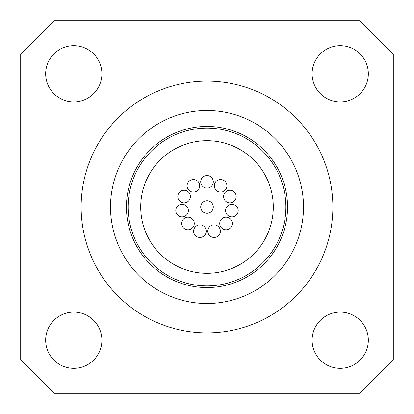 <?xml version="1.0" encoding="UTF-8"?>
<svg xmlns="http://www.w3.org/2000/svg" width="414" height="414" viewBox="0 0 414 414"><rect width="100%" height="100%" fill="white"/><g stroke="black" fill="none" stroke-linecap="round" stroke-linejoin="round"><path stroke-width="0.62" d="M20.7 54.265L54.265 20.7L359.735 20.7L393.3 54.265L393.3 359.735L359.735 393.3L54.265 393.3L20.7 359.735L20.7 54.265M332.877 207A125.877 125.877 0 0 1 144.062 316.011A125.877 125.877 0 0 1 144.062 97.989A125.877 125.877 0 0 1 332.877 207M312.104 73.78A28.111 28.111 0 0 1 354.275 49.437A28.111 28.111 0 0 1 354.275 98.128A28.111 28.111 0 0 1 312.104 73.78M73.78 101.896A28.111 28.111 0 0 1 49.437 59.725A28.111 28.111 0 0 1 98.128 59.725A28.111 28.111 0 0 1 73.78 101.896M101.896 340.22A28.111 28.111 0 0 1 59.725 364.563A28.111 28.111 0 0 1 59.725 315.872A28.111 28.111 0 0 1 101.896 340.22M340.22 312.104A28.111 28.111 0 0 1 364.563 354.275A28.111 28.111 0 0 1 315.872 354.275A28.111 28.111 0 0 1 340.22 312.104M236.192 196.541A6.293 6.293 0 0 1 226.753 201.991A6.293 6.293 0 0 1 226.753 191.092A6.293 6.293 0 0 1 236.192 196.541M226.903 185.819A6.293 6.293 0 0 1 217.464 191.273A6.293 6.293 0 0 1 217.464 180.369A6.293 6.293 0 0 1 226.903 185.819M238.216 210.581A6.293 6.293 0 0 1 228.771 216.036A6.293 6.293 0 0 1 228.771 205.132A6.293 6.293 0 0 1 238.216 210.581M220.388 231.157A6.293 6.293 0 0 1 210.943 236.606A6.293 6.293 0 0 1 210.943 225.708A6.293 6.293 0 0 1 220.388 231.157M232.321 223.488A6.293 6.293 0 0 1 222.882 228.937A6.293 6.293 0 0 1 222.882 218.038A6.293 6.293 0 0 1 232.321 223.488M194.269 223.488A6.293 6.293 0 0 1 184.825 228.937A6.293 6.293 0 0 1 184.825 218.038A6.293 6.293 0 0 1 194.269 223.488M206.203 231.157A6.293 6.293 0 0 1 196.759 236.606A6.293 6.293 0 0 1 196.759 225.708A6.293 6.293 0 0 1 206.203 231.157M188.375 210.581A6.293 6.293 0 0 1 178.936 216.036A6.293 6.293 0 0 1 178.936 205.132A6.293 6.293 0 0 1 188.375 210.581M199.683 185.819A6.293 6.293 0 0 1 190.243 191.273A6.293 6.293 0 0 1 190.243 180.369A6.293 6.293 0 0 1 199.683 185.819M190.393 196.541A6.293 6.293 0 0 1 180.954 201.991A6.293 6.293 0 0 1 180.954 191.092A6.293 6.293 0 0 1 190.393 196.541M213.293 181.824A6.293 6.293 0 0 1 203.854 187.273A6.293 6.293 0 0 1 203.854 176.374A6.293 6.293 0 0 1 213.293 181.824M213.293 207A6.293 6.293 0 0 1 203.854 212.449A6.293 6.293 0 0 1 203.854 201.551A6.293 6.293 0 0 1 213.293 207M273.297 207A66.297 66.297 0 0 1 173.854 264.411A66.297 66.297 0 0 1 173.854 149.589A66.297 66.297 0 0 1 273.297 207M285.883 207A78.883 78.883 0 0 0 167.556 138.685A78.883 78.883 0 0 0 167.556 275.315A78.883 78.883 0 0 0 285.883 207M303.509 207A96.509 96.509 0 0 0 158.748 123.424A96.509 96.509 0 0 0 158.748 290.576A96.509 96.509 0 0 0 303.509 207M287.564 207A80.564 80.564 0 0 0 166.718 137.231A80.564 80.564 0 0 0 166.718 276.769A80.564 80.564 0 0 0 287.564 207"/></g></svg>
